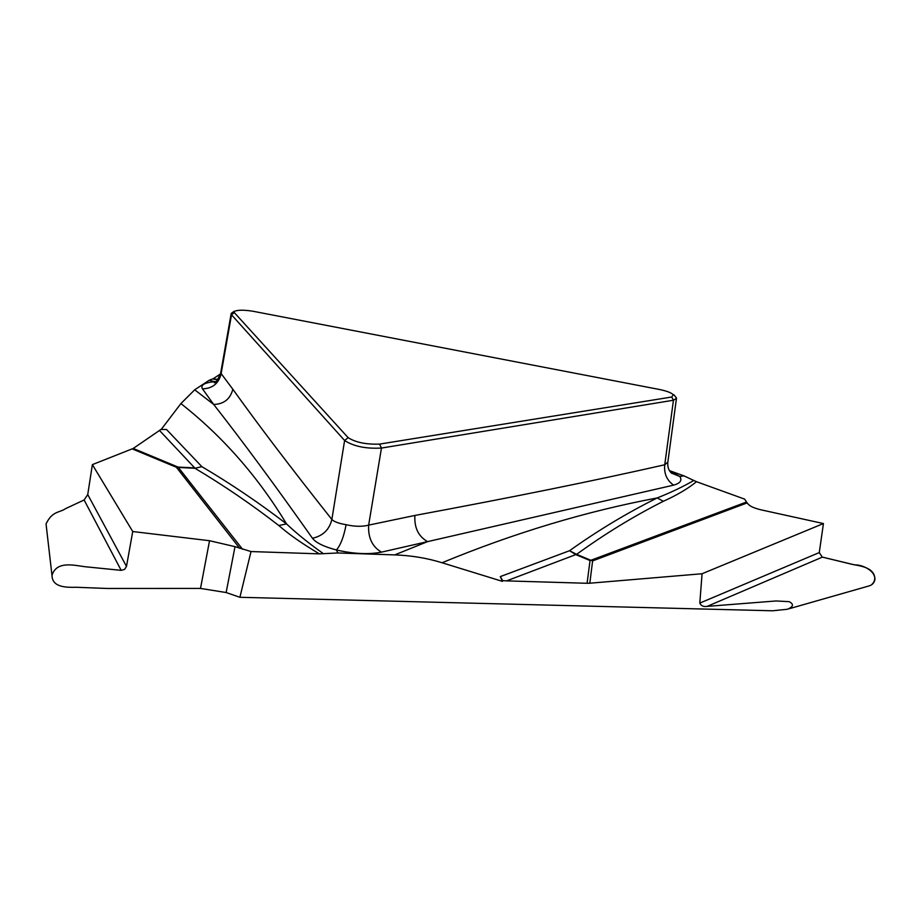 <?xml version="1.0" encoding="UTF-8"?>
<svg xmlns="http://www.w3.org/2000/svg" width="921" height="921" viewBox="0 0 921 921"><rect width="100%" height="100%" fill="white"/><g stroke="black" fill="none" stroke-linecap="round" stroke-linejoin="round"><path stroke-width="1.38" d="M868.273 586.124C871.853 585.376 874.087 583.2 874.95 579.608C874.927 567.152 860.145 566.035 851.465 564.182L822.28 557.101L819.276 552.577L823.432 523.554L761.886 510.027C754.829 508.427 750.293 506.492 748.278 504.236L747.161 502.901L592.617 560.889L589.808 583.212L587.08 583.281L590.05 560.544L575.763 554.615L506.573 580.886L587.08 583.281M506.573 580.886L502.601 580.61L500.322 576.592L502.463 581.381L442.057 562.754C427.045 558.091 411.261 555.478 394.695 554.903L427.574 541.629L381.49 552.14C368.757 554.661 353.722 553.935 336.384 549.975C323.87 546.66 315.891 542.757 312.461 538.267C275.356 485.678 242.43 441.067 213.684 404.457L202.447 388.835C200.294 385.024 204.45 382.618 214.938 381.616L215.963 381.593M502.601 580.61L502.463 581.381M589.808 583.212L702.067 573.748L699.81 603.094C701.088 605.845 703.529 606.951 707.121 606.386L776.012 600.964L789.216 601.666C794.017 604.245 793.418 606.778 787.397 609.265L772.558 610.784L239.897 597.292L226.14 592.537L200.502 588.427L107.285 588.473L76.455 587.276C66.957 587.483 52.555 587.644 52.037 575.924L52.152 574.865C56.872 560.693 74.256 565.344 84.939 566.714L121.181 570.352L124.6 569.374L126.488 566.403L132.728 531.532L92.376 464.621L87.737 494.577L84.11 499.976L65.598 508.622C59.462 512.928 52.359 510.729 46.05 523.945L46.188 525.062M663.339 501.289C633.636 516.278 604.729 533.961 576.615 554.35L590.891 560.279L746.517 502.026L744.663 499.136L696.483 481.706C687.999 488.625 676.947 495.153 663.339 501.289L657.226 497.939C671.259 492.344 683.451 486.507 693.789 480.451L696.483 481.706M671.363 473.049L679.825 476.502L683.958 475.869L669.406 470.608M683.958 475.869L693.789 480.451M702.067 573.748L823.432 523.554M746.517 502.026L747.161 502.901M348.15 437.682C355.679 442.425 366.144 444.567 379.556 444.106L671.708 397.02L673.355 394.821C671.605 392.887 667.138 391.137 659.954 389.583L252.803 311.217C244.077 309.847 237.952 309.882 234.429 311.321L234.291 312.576L348.15 437.682L344.615 440.491L231.516 314.786L231.505 313.14M217.621 379.913L212.567 378.911L218.012 379.406M215.606 381.881L209.171 380.304L212.567 378.911M669.567 470.884L679.825 476.502C682.346 480.417 680.262 483.306 673.585 485.148L427.574 541.629C418.41 536.425 414.185 527.687 414.887 515.449C512.088 497.409 595.369 480.52 664.743 464.771C663.857 473.475 666.804 480.267 673.585 485.148M220.695 373.017L232.84 389.238C258.456 425.099 291.462 468.513 331.859 519.467C334.15 521.77 338.905 523.508 346.112 524.694C343.763 536.943 340.528 545.37 336.384 549.975L337.915 552.968L394.695 554.903M337.915 552.968L319.391 553.855C302.641 543.989 289.113 534.537 278.787 525.5L286.569 523.934C296.504 533.386 308.777 543.298 323.375 553.671M239.897 597.292L251.019 551.552L319.391 553.855M500.322 576.592L569.546 550.712L575.763 554.615L576.615 554.35L569.546 550.712C598.04 530.415 627.259 512.836 657.226 497.939C585.814 511.385 514.091 532.983 442.057 562.754M676.002 397.492L676.44 398.379L673.447 400.232L381.467 448.055C365.856 448.895 353.572 446.374 344.615 440.491L331.859 519.467C329.373 529.656 322.914 535.93 312.461 538.267M671.708 397.02L673.447 400.232L664.743 464.771L667.852 462.066M871.554 584.8C881.858 575.015 864.865 564.4 854.815 564.93L822.372 557.113L707.121 606.386M220.533 373.903L213.488 378.543M92.376 464.621L133.234 448.446L178.098 467.085L194.653 467.88L159.506 430.464L133.234 448.446M159.506 430.464L160.749 429.485L166.482 429.474L201.872 466.671C230.837 483.755 259.066 502.843 286.569 523.934C257.845 476.502 222.629 436.381 180.907 403.582L161.152 429.52M180.907 403.582L194.699 389.802L213.684 404.457C223.907 404.135 230.285 399.058 232.84 389.238M209.171 380.304L194.699 389.802M234.291 312.576L231.516 314.786L221.063 374.053C218.599 383.62 212.394 388.547 202.447 388.835M251.019 551.552L235.005 546.648L226.14 592.537M200.502 588.427L209.539 540.719L132.728 531.532M209.539 540.719L235.005 546.648M346.112 524.694C354.7 526.651 362.206 526.8 368.642 525.131C367.986 537.726 372.257 546.729 381.49 552.14M278.787 525.5C251.583 504.409 223.63 485.332 194.918 468.259L201.872 466.671L194.918 468.259L178.363 467.465L242.545 549.238M121.181 570.352L84.11 499.976M590.891 560.279L592.617 560.889L590.891 560.279M379.556 444.106L381.467 448.055L368.642 525.131L414.887 515.449M699.81 603.094L819.276 552.577M239.736 548.352L176.395 467.269L132.313 448.941M178.363 467.465L176.395 467.269L178.363 467.465M87.737 494.577L126.488 566.403M667.875 461.939L676.509 398.033M676.083 397.538L673.976 394.821M671.455 473.118L671.743 473.359C668.819 470.815 667.495 467.223 667.771 462.561M788.963 608.793L868.503 586.078M220.672 373.12L231.148 313.739M231.459 313.186L234.21 311.286M214.282 382.768L214.869 382.411C215.514 383.32 217.437 380.292 220.649 373.304M46.05 523.945L52.037 575.867"/></g></svg>
